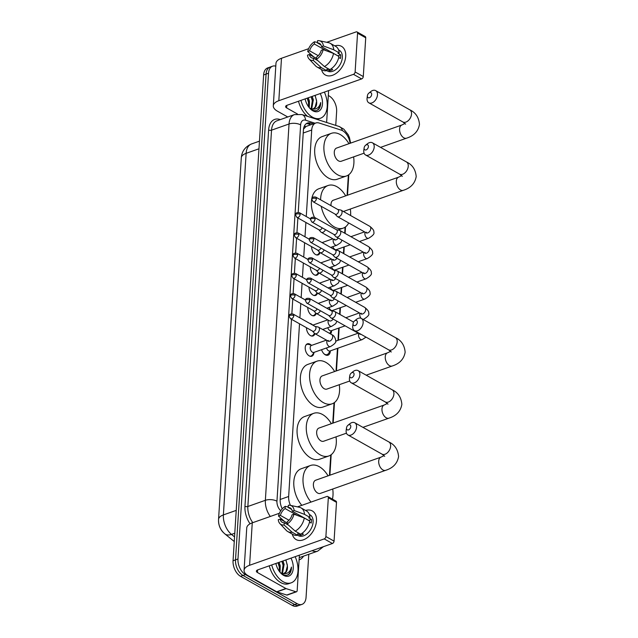 <?xml version="1.0" encoding="UTF-8"?>
<svg xmlns="http://www.w3.org/2000/svg" width="638" height="638" viewBox="0 0 638 638"><rect width="100%" height="100%" fill="white"/><g stroke="black" fill="none" stroke-linecap="round" stroke-linejoin="round"><path stroke-width="0.96" d="M320.053 252.592A6.579 4.011 -109.5 0 1 318.139 254.897A6.579 4.011 -109.5 0 1 315.579 254.546A6.579 4.011 -109.5 0 1 311.575 246.643M318.785 272.865A6.579 4.011 -109.5 0 1 316.863 275.161A6.579 4.011 -109.5 0 1 314.303 274.811A6.579 4.011 -109.5 0 1 310.299 266.907M317.509 293.129A6.579 4.011 -109.5 0 1 315.587 295.426A6.579 4.011 -109.5 0 1 313.027 295.075A6.579 4.011 -109.5 0 1 309.023 287.172M316.233 313.394A6.579 4.011 -109.5 0 1 314.311 315.69A6.579 4.011 -109.5 0 1 311.751 315.339A6.579 4.011 -109.5 0 1 307.747 307.436M314.957 333.658A6.579 4.011 -109.5 0 1 313.043 335.955A6.579 4.011 -109.5 0 1 310.483 335.604A6.579 4.011 -109.5 0 1 306.471 327.709M309.757 323.418A6.579 4.011 -109.5 0 1 311.216 323.897A6.579 4.011 -109.5 0 1 312.453 324.854M313.904 352.822A6.579 4.011 -109.5 0 1 311.767 356.219A6.579 4.011 -109.5 0 1 309.207 355.868A6.579 4.011 -109.5 0 1 305.307 349.433A6.579 4.011 -109.5 0 1 307.38 343.818A6.579 4.011 -109.5 0 1 309.94 344.169A6.579 4.011 -109.5 0 1 311.177 345.118M330.332 350.964A7.002 4.267 -109.5 0 1 328.012 355.191A7.002 4.267 -109.5 0 1 325.292 354.816A7.002 4.267 -109.5 0 1 321.552 349.712M218.523 520.847A11.101 6.771 70.5 0 0 223.316 532.475M350.063 143.303A12.337 7.528 70.5 0 0 341.258 130.128L319.144 123.03A12.337 7.528 70.5 0 0 315.77 123.006L306.112 126.412L303.497 129.163M299.517 323.793L288.655 496.484A12.337 7.528 70.5 0 0 290.457 505.384M315.77 123.006A12.337 7.528 70.5 0 0 311.711 130.032L306.264 216.537M305.897 222.463L304.988 236.802M304.621 242.727L303.72 257.066M303.345 262.992L302.444 277.339M302.069 283.256L301.168 297.603M300.793 303.529L299.892 317.868M329.471 475.35L330.747 455.006M332.749 423.185L334.033 402.841M336.035 371.021L337.454 348.356M337.965 340.333L338.73 328.091M339.599 314.247L340.006 307.827M340.875 293.982L341.282 287.563M342.151 273.718L342.558 267.298M343.427 253.453L343.834 247.034M344.703 233.189L345.078 227.184M347.08 195.364L348.364 175.019M331.608 330.691A7.002 4.267 -109.5 0 1 330.588 333.961M332.876 310.427A7.002 4.267 -109.5 0 1 332.837 311.065M334.152 290.162A7.002 4.267 -109.5 0 1 334.105 290.8M335.428 269.898A7.002 4.267 -109.5 0 1 335.381 270.536M336.704 249.633A7.002 4.267 -109.5 0 1 336.657 250.271M308.776 554.278L306.065 597.327A12.337 7.528 -109.5 0 1 302.005 604.361A12.337 7.528 -109.5 0 1 297.204 603.707L245.455 574.583A12.337 7.528 -109.5 0 1 237.974 559.008L268.534 73.218L266.078 74.088A12.337 7.528 -109.5 0 1 270.137 67.054A12.337 7.528 -109.5 0 0 266.078 74.088L235.51 559.877L266.078 74.088L263.622 74.957A12.337 7.528 -109.5 0 1 267.681 67.923L272.593 66.185A12.337 7.528 -109.5 0 1 275.791 66.161M245.455 574.583L242.998 575.452A12.337 7.528 -109.5 0 1 235.51 559.877A12.337 7.528 -109.5 0 0 242.998 575.452L294.748 604.577L242.998 575.452L240.534 576.313A12.337 7.528 -109.5 0 1 233.053 560.746L263.622 74.957M302.005 604.361L299.549 605.231A12.337 7.528 -109.5 0 1 294.748 604.577A12.337 7.528 -109.5 0 0 299.549 605.231L297.093 606.1A12.337 7.528 -109.5 0 1 292.292 605.446L240.534 576.313M328.315 95.501L329.152 95.971A12.337 7.528 -109.5 0 1 336.633 111.538L335.755 125.407M268.534 73.218A12.337 7.528 -109.5 0 1 272.593 66.185M291.502 319.279L280.17 499.379A12.337 7.528 70.5 0 0 282.243 508.821M313.322 123.868L310.842 123.07A12.337 7.528 70.5 0 0 307.468 123.046A12.337 7.528 70.5 0 0 303.409 130.08L298.225 212.374M297.874 217.949L296.949 232.639M296.606 238.213L295.681 252.911M295.33 258.486L294.405 273.176M294.054 278.75L293.129 293.44M292.778 299.015L291.853 313.705M306.304 123.652A12.337 7.528 -109.5 0 1 308.377 123.939L310.865 124.737M295.147 556.663A20.56 12.545 -109.5 0 1 291.207 582.821A20.56 12.545 -109.5 0 1 283.208 581.728A20.56 12.545 -109.5 0 1 271.708 564.949M291.207 582.821L288.751 583.69A20.56 12.545 -109.5 0 1 280.752 582.598A20.56 12.545 -109.5 0 1 269.252 565.818M290.976 558.138A13.406 8.182 -109.5 0 1 292.34 572.461A13.406 8.182 -109.5 0 1 283.607 575.364A13.406 8.182 -109.5 0 1 281.27 573.602A13.406 8.182 -109.5 0 1 275.887 563.474M280.768 573.099L282.395 574.264C284.987 575.683 287.26 575.62 289.213 574.072C290.729 572.493 291.478 570.173 291.454 567.094C290.067 572.366 287.036 574.471 282.347 573.395A9.291 5.67 -109.5 0 0 284.381 573.283A9.291 5.67 -109.5 0 0 287.395 565.938L285.92 559.925M280.473 572.772L282.347 573.395M281.9 573.307L283.152 564.71L281.964 561.32M282.482 573.426L284.125 564.359L282.945 560.977M279.38 571.425L279.245 566.081L278.064 562.7M280.042 572.278L280.226 565.739L279.037 562.357M284.022 573.387L285.88 571.823L287.395 565.938M279.516 567.692L278.001 562.724M283.416 566.313L281.9 561.344M287.347 565.093L285.8 559.973M287.913 574.878L289.62 573.219L291.454 567.094M316.48 520.903A16.444 10.687 119.4 0 1 305.307 538.958A16.444 10.687 119.4 0 1 292.276 534.102A16.444 10.687 119.4 0 0 296.128 539.573A16.444 10.687 119.4 0 0 308.888 536.367A16.444 10.687 119.4 0 0 316.48 520.903A16.444 10.687 119.4 0 0 305.586 510.456A16.444 10.687 119.4 0 1 312.261 510.91A16.444 10.687 119.4 0 1 316.48 520.903M299.158 555.251A2.058 1.252 70.5 0 1 299.318 556.4L297.172 590.605A2.058 1.252 70.5 0 1 296.495 591.777L287.275 595.031A2.058 1.252 -109.5 0 1 286.717 595.031L276.916 591.881A2.058 1.252 -109.5 0 1 276.677 591.777L248.198 575.747A16.444 7.457 3.6 0 1 244.067 570.372A16.444 7.457 3.6 0 1 249.594 565.276L324.24 538.903A2.058 1.34 -60.6 0 0 325.89 536.534L334.057 541.136A2.058 1.34 119.4 0 1 332.406 543.504L257.76 569.878A4.115 1.866 -176.4 0 0 256.38 571.146A4.115 1.866 -176.4 0 0 257.417 572.493L285.896 588.523A2.058 1.252 70.5 0 0 286.135 588.627L295.928 591.769A2.058 1.252 70.5 0 0 296.495 591.777M244.067 570.372L246.739 527.937A16.444 7.457 3.6 0 1 252.257 522.841L279.396 513.255M328.331 497.76A2.058 1.34 -60.6 0 0 327.796 496.508L335.971 501.109A2.058 1.34 119.4 0 1 336.497 502.353L328.331 497.76L325.89 536.534M327.796 496.508A2.058 1.34 -60.6 0 0 326.903 496.476L297.475 506.867M336.497 502.353L334.057 541.136M293.935 514.188L292.044 514.85A8.222 5.343 119.4 0 1 287.307 521.669L287.164 523.918A10.694 6.946 119.4 0 0 293.935 514.188L304.294 518.016L309.741 521.079A13.573 8.82 119.4 0 1 300.618 534.181L295.171 531.111L287.164 523.918M288.599 525.21L284.229 522.753A8.222 5.343 119.4 0 1 282.179 522.291A8.222 5.343 119.4 0 1 280.154 519.053L287.22 523.032M291.702 509.475L288.193 507.497L288.336 505.248A10.694 6.946 119.4 0 1 290.146 505.312L299.374 507.274A13.573 8.82 119.4 0 1 301.04 507.896L306.487 510.966A13.573 8.82 119.4 0 1 309.972 517.418L308.72 517.857L311.448 519.396A11.923 7.752 119.4 0 1 311.464 521.174A11.923 7.752 119.4 0 1 311.216 523.048L309.518 522.099M309.35 514.459L310.044 514.85A11.923 7.752 119.4 0 1 313.099 522.091A11.923 7.752 119.4 0 1 307.596 533.304A11.923 7.752 119.4 0 1 298.345 535.633L297.555 535.186M284.229 522.753L284.093 525.002L292.1 532.196L297.547 535.266L297.643 533.783L300.362 535.314A11.923 7.752 119.4 0 0 303.433 534.229L301.934 533.384M297.547 535.266A13.573 8.82 119.4 0 1 293.177 534.612L287.73 531.55A13.573 8.82 119.4 0 1 286.334 530.449L279.867 523.575A10.694 6.946 119.4 0 1 278.264 519.723L280.154 519.053M292.1 532.196A13.573 8.82 119.4 0 1 287.73 531.55M289.006 520.249L280.377 515.4L278.495 516.062L284.484 521.437L287.22 522.977M301.04 507.896A13.573 8.82 119.4 0 1 304.517 514.356L294.166 510.528L292.276 511.197L308.625 520.393A8.222 5.343 -60.6 0 1 308.632 520.456M309.972 517.418L304.517 514.356M284.093 525.002A10.694 6.946 119.4 0 1 279.867 523.575M278.495 516.062A10.694 6.946 119.4 0 1 285.266 506.333L285.122 508.582L297.252 515.408M288.224 507.043L285.266 506.333M290.146 505.312A10.694 6.946 119.4 0 1 294.166 510.528M280.377 515.4A8.222 5.343 119.4 0 1 285.122 508.582M288.193 507.497A8.222 5.343 119.4 0 1 290.25 507.96A8.222 5.343 119.4 0 1 292.276 511.197M304.294 518.016A13.573 8.82 119.4 0 1 295.171 531.111M302.771 517.099A8.222 5.343 -60.6 0 0 302.34 517.29M311.448 519.396L308.625 520.393M300.442 534.078L300.362 535.314M301.551 516.413L301.519 516.987M324.375 92.095A20.56 12.545 -109.5 0 1 320.435 118.253A20.56 12.545 -109.5 0 1 312.437 117.153A20.56 12.545 -109.5 0 1 300.937 100.373M320.435 118.253L317.979 119.123A20.56 12.545 -109.5 0 1 317.022 119.386M320.204 93.571A13.406 8.182 -109.5 0 1 321.576 107.894A13.406 8.182 -109.5 0 1 312.835 110.789A13.406 8.182 -109.5 0 1 310.499 109.026A13.406 8.182 -109.5 0 1 305.116 98.898M309.996 108.524L311.623 109.688C314.215 111.116 316.488 111.052 318.442 109.497C319.957 107.926 320.707 105.597 320.683 102.527C319.295 107.798 316.265 109.896 311.575 108.827A9.291 5.67 -109.5 0 0 313.609 108.715A9.291 5.67 -109.5 0 0 316.623 101.362L315.148 95.357M309.701 108.197L311.575 108.827M311.129 108.739L312.381 100.134L311.192 96.753M311.711 108.851L313.354 99.791L312.173 96.41M308.609 106.849L308.473 101.514L307.293 98.132M309.271 107.702L309.454 101.171L308.266 97.781M313.25 108.819L315.108 107.256L316.623 101.362M307.548 116.347A20.56 12.545 -109.5 0 1 298.48 101.243M308.744 103.117L307.229 98.156M312.644 101.745L311.129 96.777M316.576 100.517L315.028 95.397M317.142 110.31L318.848 108.651L320.683 102.527M350.788 426.575A2.879 1.874 -60.6 0 0 347.981 425.251A2.879 1.874 -60.6 0 0 346.514 427.851A2.879 1.874 -60.6 0 0 346.49 428.098A2.879 1.874 -60.6 0 0 348.476 429.892A2.879 1.874 -60.6 0 0 350.788 426.575M347.981 425.251L349.76 423.799A6.994 4.546 119.4 0 1 354.792 422.779A6.994 4.546 119.4 0 1 356.586 427.021A6.994 4.546 119.4 0 1 353.356 433.593A6.994 4.546 119.4 0 1 347.933 434.956A6.994 4.546 119.4 0 1 346.139 430.714A6.994 4.546 119.4 0 1 346.203 430.124L346.514 427.851M385.655 470.326A6.994 4.267 70.5 0 1 382.936 469.959A6.994 4.267 70.5 0 1 378.693 461.13A6.994 4.267 70.5 0 1 380.998 457.143L315.69 480.215A6.994 4.267 70.5 0 0 313.481 486.188A6.994 4.267 70.5 0 0 317.62 493.03A6.994 4.267 70.5 0 0 320.34 493.397L385.655 470.326C393.104 467.965 397.418 463.371 398.583 456.529C397.96 449.511 394.707 444.646 388.837 441.935L354.792 422.779M311.033 502.082A22.617 13.797 -109.5 0 1 302.986 480.542A22.617 13.797 -109.5 0 1 310.483 465.485A22.617 13.797 -109.5 0 1 319.279 466.689A22.617 13.797 -109.5 0 1 328.06 475.844M332.717 489.027A22.617 13.797 -109.5 0 1 332.438 499.115M301.822 505.336A22.617 13.797 -109.5 0 1 293.767 483.795A22.617 13.797 -109.5 0 1 301.264 468.739L310.483 465.485M354.074 374.41A2.879 1.874 -60.6 0 0 351.259 373.086A2.879 1.874 -60.6 0 0 349.791 375.686A2.879 1.874 -60.6 0 0 349.768 375.934A2.879 1.874 -60.6 0 0 351.761 377.728A2.879 1.874 -60.6 0 0 354.074 374.41M351.259 373.086L353.037 371.635A6.994 4.546 119.4 0 1 358.07 370.614A6.994 4.546 119.4 0 1 359.864 374.857A6.994 4.546 119.4 0 1 356.642 381.428A6.994 4.546 119.4 0 1 351.219 382.792A6.994 4.546 119.4 0 1 349.425 378.549A6.994 4.546 119.4 0 1 349.48 377.959L349.791 375.686M362.926 427.356L388.933 418.161A6.994 4.267 70.5 0 1 386.213 417.794A6.994 4.267 70.5 0 1 381.971 408.966A6.994 4.267 70.5 0 1 384.275 404.986L318.968 428.05A6.994 4.267 70.5 0 0 316.759 434.023A6.994 4.267 70.5 0 0 320.906 440.866A6.994 4.267 70.5 0 0 323.625 441.233L346.466 433.17M336.003 436.863A22.617 13.797 -109.5 0 1 328.833 455.971A22.617 13.797 -109.5 0 1 320.029 454.766A22.617 13.797 -109.5 0 1 306.623 432.636A22.617 13.797 -109.5 0 1 313.76 413.32A22.617 13.797 -109.5 0 1 322.565 414.525A22.617 13.797 -109.5 0 1 331.345 423.68M328.833 455.971L319.614 459.224A22.617 13.797 -109.5 0 1 310.818 458.02A22.617 13.797 -109.5 0 1 297.412 435.89A22.617 13.797 -109.5 0 1 304.549 416.574L313.76 413.32M357.352 322.246A2.879 1.874 -60.6 0 0 354.545 320.922A2.879 1.874 -60.6 0 0 353.077 323.522A2.879 1.874 -60.6 0 0 353.053 323.769A2.879 1.874 -60.6 0 0 355.039 325.571A2.879 1.874 -60.6 0 0 357.352 322.246M354.545 320.922L356.323 319.478A6.994 4.546 119.4 0 1 361.355 318.45A6.994 4.546 119.4 0 1 363.15 322.692A6.994 4.546 119.4 0 1 359.92 329.264A6.994 4.546 119.4 0 1 354.497 330.636A6.994 4.546 119.4 0 1 352.702 326.385A6.994 4.546 119.4 0 1 352.766 325.795L353.077 323.522M366.204 375.192L392.218 366.005A6.994 4.267 70.5 0 1 389.499 365.63A6.994 4.267 70.5 0 1 385.256 356.801A6.994 4.267 70.5 0 1 387.561 352.822L322.254 375.894A6.994 4.267 70.5 0 0 320.045 381.859A6.994 4.267 70.5 0 0 324.184 388.701A6.994 4.267 70.5 0 0 326.911 389.076L349.744 381.006M339.28 384.698A22.617 13.797 -109.5 0 1 332.111 403.806A22.617 13.797 -109.5 0 1 323.314 402.602A22.617 13.797 -109.5 0 1 309.909 380.471A22.617 13.797 -109.5 0 1 317.046 361.156A22.617 13.797 -109.5 0 1 325.843 362.36A22.617 13.797 -109.5 0 1 334.623 371.515M332.111 403.806L322.9 407.06A22.617 13.797 -109.5 0 1 314.095 405.856A22.617 13.797 -109.5 0 1 300.689 383.725A22.617 13.797 -109.5 0 1 307.827 364.41L317.046 361.156M368.405 146.588A2.879 1.874 -60.6 0 0 365.59 145.265A2.879 1.874 -60.6 0 0 364.131 147.864A2.879 1.874 -60.6 0 0 364.107 148.104A2.879 1.874 -60.6 0 0 366.092 149.906A2.879 1.874 -60.6 0 0 368.405 146.588M365.59 145.265L367.376 143.813A6.994 4.546 119.4 0 1 372.409 142.792A6.994 4.546 119.4 0 1 374.203 147.035A6.994 4.546 119.4 0 1 370.973 153.606A6.994 4.546 119.4 0 1 365.55 154.97A6.994 4.546 119.4 0 1 363.756 150.727A6.994 4.546 119.4 0 1 363.812 150.137L364.131 147.864M320.595 199.814A22.617 13.797 -109.5 0 1 328.099 185.498A22.617 13.797 -109.5 0 1 336.896 186.703A22.617 13.797 -109.5 0 1 345.676 195.858M350.334 209.041A22.617 13.797 -109.5 0 1 350.597 215.516M348.691 222.941A22.617 13.797 -109.5 0 1 343.164 228.149A22.617 13.797 -109.5 0 1 334.368 226.945A22.617 13.797 -109.5 0 1 321.217 206.297M343.419 211.481L403.264 190.339A6.994 4.267 70.5 0 1 400.544 189.972A6.994 4.267 70.5 0 1 396.31 181.144A6.994 4.267 70.5 0 1 398.606 177.157L333.299 200.228A6.994 4.267 70.5 0 0 331.034 205.691M315.132 218.962A2.672 1.212 3.6 0 0 311.368 218.674A2.672 1.212 -176.4 0 0 310.467 219.504L311.822 222A2.672 1.739 -60.6 0 0 313.904 221.474A2.672 1.739 -60.6 0 0 315.132 218.962A2.672 1.739 -60.6 0 0 314.446 217.343A22.617 13.797 -109.5 0 1 318.88 188.752L328.099 185.498M371.683 94.424A2.879 1.874 -60.6 0 0 368.876 93.1A2.879 1.874 -60.6 0 0 367.408 95.7A2.879 1.874 -60.6 0 0 367.384 95.947A2.879 1.874 -60.6 0 0 369.378 97.742A2.879 1.874 -60.6 0 0 371.683 94.424M368.876 93.1L370.654 91.649A6.994 4.546 119.4 0 1 375.686 90.628A6.994 4.546 119.4 0 1 377.481 94.871A6.994 4.546 119.4 0 1 374.259 101.442A6.994 4.546 119.4 0 1 368.828 102.806A6.994 4.546 119.4 0 1 367.041 98.563A6.994 4.546 119.4 0 1 367.097 97.973L367.408 95.7M380.543 147.37L406.55 138.175A6.994 4.267 70.5 0 1 403.83 137.808A6.994 4.267 70.5 0 1 399.587 128.98A6.994 4.267 70.5 0 1 401.892 124.992L336.585 148.064A6.994 4.267 70.5 0 0 334.376 154.037A6.994 4.267 70.5 0 0 338.523 160.88A6.994 4.267 70.5 0 0 341.242 161.247L364.083 153.184M353.611 156.876A22.617 13.797 -109.5 0 1 346.442 175.984A22.617 13.797 -109.5 0 1 337.646 174.78A22.617 13.797 -109.5 0 1 324.24 152.649A22.617 13.797 -109.5 0 1 331.377 133.334A22.617 13.797 -109.5 0 1 340.182 134.538A22.617 13.797 -109.5 0 1 348.954 143.694M346.442 175.984L337.231 179.238A22.617 13.797 -109.5 0 1 328.434 178.034A22.617 13.797 -109.5 0 1 315.028 155.903A22.617 13.797 -109.5 0 1 322.166 136.588L331.377 133.334M323.801 353.627A6.165 3.764 70.5 0 0 324.726 354.297A6.165 3.764 70.5 0 0 327.119 354.624A6.165 3.764 70.5 0 0 328.331 353.691L330.412 350.844M326.528 347.957A3.7 2.257 70.5 0 0 328.546 350.796A3.7 2.257 70.5 0 0 329.99 350.996L362.177 339.623A3.7 2.257 70.5 0 1 360.741 339.424A3.7 2.257 70.5 0 1 358.484 334.966A3.7 2.257 70.5 0 1 358.787 333.538M328.737 315.443L330.715 317.636A3.7 2.408 -60.6 0 0 331.122 317.963A3.7 2.408 -60.6 0 0 332.725 318.035A3.7 2.408 -60.6 0 0 335.7 313.768A3.7 2.408 -60.6 0 0 334.751 311.519A3.7 2.408 -60.6 0 0 334.256 311.336L331.353 310.786M310.036 300.027A2.672 1.739 -60.6 0 1 308.8 302.54A2.672 1.739 -60.6 0 1 306.726 303.058L328.897 315.539A2.672 1.739 -60.6 0 0 330.061 315.587A2.672 1.739 -60.6 0 0 332.207 312.5A2.672 1.739 -60.6 0 0 331.521 310.881L309.35 298.401C304.677 297.842 305.801 300.139 305.371 300.562A2.672 1.212 -176.4 0 1 306.264 299.732A2.672 1.212 3.6 0 1 310.036 300.027A2.672 1.739 -60.6 0 0 309.35 298.401M327.804 327.693A3.7 2.257 70.5 0 0 329.822 330.532A3.7 2.257 70.5 0 0 331.258 330.731L345.11 325.843M330.013 295.179L331.983 297.372A3.7 2.408 -60.6 0 0 332.39 297.699A3.7 2.408 -60.6 0 0 334.001 297.771A3.7 2.408 -60.6 0 0 336.976 293.496A3.7 2.408 -60.6 0 0 336.027 291.247A3.7 2.408 -60.6 0 0 335.532 291.072L332.629 290.521M311.312 279.763A2.672 1.739 -60.6 0 1 310.076 282.275A2.672 1.739 -60.6 0 1 308.002 282.793L330.173 295.274A2.672 1.739 -60.6 0 0 331.337 295.322A2.672 1.739 -60.6 0 0 333.483 292.236A2.672 1.739 -60.6 0 0 332.797 290.617L310.626 278.136C305.953 277.578 307.077 279.875 306.647 280.297A2.672 1.212 -176.4 0 1 307.54 279.468A2.672 1.212 3.6 0 1 311.312 279.763A2.672 1.739 -60.6 0 0 310.626 278.136M329.072 307.42A3.7 2.257 70.5 0 0 331.098 310.267A3.7 2.257 70.5 0 0 332.534 310.467L346.386 305.578M331.281 274.914L333.259 277.107A3.7 2.408 -60.6 0 0 333.666 277.434A3.7 2.408 -60.6 0 0 335.277 277.506A3.7 2.408 -60.6 0 0 338.252 273.231A3.7 2.408 -60.6 0 0 337.295 270.983A3.7 2.408 -60.6 0 0 336.808 270.807L333.905 270.257M312.58 259.491A2.672 1.739 -60.6 0 1 311.352 262.011A2.672 1.739 -60.6 0 1 309.278 262.529L331.449 275.01A2.672 1.739 -60.6 0 0 332.613 275.058A2.672 1.739 -60.6 0 0 334.759 271.971A2.672 1.739 -60.6 0 0 334.073 270.345L311.894 257.872C307.229 257.313 308.353 259.61 307.923 260.033A2.672 1.212 -176.4 0 1 308.816 259.203A2.672 1.212 3.6 0 1 312.58 259.491A2.672 1.739 -60.6 0 0 311.894 257.872M330.348 287.156A3.7 2.257 70.5 0 0 332.374 290.003A3.7 2.257 70.5 0 0 333.81 290.202L347.654 285.306M332.558 254.65L334.535 256.843A3.7 2.408 -60.6 0 0 334.942 257.17A3.7 2.408 -60.6 0 0 336.553 257.234A3.7 2.408 -60.6 0 0 339.52 252.967A3.7 2.408 -60.6 0 0 338.571 250.718A3.7 2.408 -60.6 0 0 338.084 250.543L335.181 249.992M313.856 239.226A2.672 1.739 -60.6 0 1 312.628 241.738A2.672 1.739 -60.6 0 1 310.554 242.265L332.725 254.737A2.672 1.739 -60.6 0 0 333.881 254.793A2.672 1.739 -60.6 0 0 336.035 251.707A2.672 1.739 -60.6 0 0 335.349 250.08L313.17 237.607C308.505 237.049 309.629 239.346 309.191 239.768A2.672 1.212 -176.4 0 1 310.092 238.939A2.672 1.212 3.6 0 1 313.856 239.226A2.672 1.739 -60.6 0 0 313.17 237.607M331.624 266.891A3.7 2.257 70.5 0 0 333.65 269.738A3.7 2.257 70.5 0 0 335.086 269.938L348.93 265.041M333.834 234.385L335.811 236.578A3.7 2.408 -60.6 0 0 336.218 236.905A3.7 2.408 -60.6 0 0 337.829 236.969A3.7 2.408 -60.6 0 0 340.796 232.703A3.7 2.408 -60.6 0 0 339.847 230.454A3.7 2.408 -60.6 0 0 339.36 230.278L336.457 229.728M311.822 222L334.001 234.473A2.672 1.739 -60.6 0 0 335.157 234.521A2.672 1.739 -60.6 0 0 337.303 231.442A2.672 1.739 -60.6 0 0 336.617 229.816L314.446 217.343C309.781 216.784 310.905 219.081 310.467 219.504M332.9 246.627A3.7 2.257 70.5 0 0 334.918 249.474A3.7 2.257 70.5 0 0 336.362 249.665L350.206 244.777M335.109 214.121L337.087 216.314A3.7 2.408 -60.6 0 0 337.494 216.641A3.7 2.408 -60.6 0 0 339.105 216.705A3.7 2.408 -60.6 0 0 342.072 212.438A3.7 2.408 -60.6 0 0 341.123 210.189A3.7 2.408 -60.6 0 0 340.636 210.014L337.733 209.463M316.408 198.697A2.672 1.739 -60.6 0 1 315.172 201.209A2.672 1.739 -60.6 0 1 313.099 201.736L335.277 214.209A2.672 1.739 -60.6 0 0 336.433 214.256A2.672 1.739 -60.6 0 0 338.579 211.178A2.672 1.739 -60.6 0 0 337.893 209.551L315.722 197.07C311.057 196.52 312.181 198.817 311.743 199.231A2.672 1.212 -176.4 0 1 312.644 198.41A2.672 1.212 3.6 0 1 316.408 198.697A2.672 1.739 -60.6 0 0 315.722 197.07M309.805 356.156A6.165 3.764 70.5 0 0 311.009 356.052A6.165 3.764 70.5 0 0 312.221 355.119L314.303 352.272M326.457 340.126L311.416 345.445A3.7 2.257 70.5 0 0 310.243 348.603A3.7 2.257 70.5 0 0 312.437 352.224A3.7 2.257 70.5 0 0 313.88 352.423L330.468 346.562A3.7 2.257 70.5 0 1 329.025 346.362A3.7 2.257 70.5 0 1 326.776 341.904A3.7 2.257 70.5 0 1 327.079 340.477M312.492 331.09L314.47 333.283A3.7 2.408 -60.6 0 0 314.877 333.61A3.7 2.408 -60.6 0 0 316.48 333.682A3.7 2.408 -60.6 0 0 319.455 329.407A3.7 2.408 -60.6 0 0 318.506 327.158A3.7 2.408 -60.6 0 0 318.019 326.983L315.116 326.433M293.791 315.674A2.672 1.739 -60.6 0 1 292.555 318.187A2.672 1.739 -60.6 0 1 290.481 318.705L312.66 331.186A2.672 1.739 -60.6 0 0 313.816 331.234A2.672 1.739 -60.6 0 0 315.962 328.147A2.672 1.739 -60.6 0 0 315.276 326.528L293.105 314.048C288.44 313.489 289.564 315.786 289.126 316.209A2.672 1.212 -176.4 0 1 290.027 315.379A2.672 1.212 3.6 0 1 293.791 315.674A2.672 1.739 -60.6 0 0 293.105 314.048M311.838 345.294L308.425 344.384A6.165 3.764 70.5 0 0 306.902 344.416A6.165 3.764 70.5 0 0 305.905 345.102M311.081 335.891A6.165 3.764 70.5 0 0 312.285 335.787A6.165 3.764 70.5 0 0 313.497 334.854L314.566 333.387M313.768 310.826L315.746 313.019A3.7 2.408 -60.6 0 0 316.153 313.346A3.7 2.408 -60.6 0 0 317.756 313.418A3.7 2.408 -60.6 0 0 320.348 310.722M291.757 298.44L290.402 295.944A2.672 1.212 -176.4 0 1 291.303 295.115A2.672 1.212 3.6 0 1 295.067 295.402A2.672 1.739 -60.6 0 1 293.831 297.922A2.672 1.739 -60.6 0 1 291.757 298.44L313.928 310.921A2.672 1.739 -60.6 0 0 315.092 310.969A2.672 1.739 -60.6 0 0 317.022 308.856M312.357 315.619A6.165 3.764 70.5 0 0 313.561 315.523A6.165 3.764 70.5 0 0 314.773 314.59L315.842 313.122M315.044 290.561L317.022 292.754A3.7 2.408 -60.6 0 0 317.429 293.081A3.7 2.408 -60.6 0 0 319.032 293.145A3.7 2.408 -60.6 0 0 321.616 290.457M293.033 278.176L291.678 275.68A2.672 1.212 -176.4 0 1 292.571 274.85A2.672 1.212 3.6 0 1 296.343 275.137A2.672 1.739 -60.6 0 1 295.107 277.65A2.672 1.739 -60.6 0 1 293.033 278.176L315.204 290.649A2.672 1.739 -60.6 0 0 316.368 290.705A2.672 1.739 -60.6 0 0 318.298 288.591M313.633 295.354A6.165 3.764 70.5 0 0 314.837 295.258A6.165 3.764 70.5 0 0 316.049 294.325L317.118 292.858M316.32 270.297L318.298 272.49A3.7 2.408 -60.6 0 0 318.697 272.817A3.7 2.408 -60.6 0 0 320.308 272.881A3.7 2.408 -60.6 0 0 322.892 270.193M294.309 257.911L292.954 255.415A2.672 1.212 -176.4 0 1 293.847 254.586A2.672 1.212 3.6 0 1 297.619 254.873A2.672 1.739 -60.6 0 1 296.383 257.385A2.672 1.739 -60.6 0 1 294.309 257.911L316.48 270.384A2.672 1.739 -60.6 0 0 317.644 270.432A2.672 1.739 -60.6 0 0 319.574 268.327M314.909 275.09A6.165 3.764 70.5 0 0 316.113 274.986A6.165 3.764 70.5 0 0 317.317 274.061L318.394 272.593M317.588 250.032L319.566 252.225A3.7 2.408 -60.6 0 0 319.973 252.552A3.7 2.408 -60.6 0 0 321.584 252.616A3.7 2.408 -60.6 0 0 324.168 249.929M295.585 237.647L294.23 235.143A2.672 1.212 -176.4 0 1 295.123 234.321A2.672 1.212 3.6 0 1 298.895 234.609A2.672 1.739 -60.6 0 1 297.659 237.121A2.672 1.739 -60.6 0 1 295.585 237.647L317.756 250.12A2.672 1.739 -60.6 0 0 318.92 250.168A2.672 1.739 -60.6 0 0 320.85 248.062M316.185 254.825A6.165 3.764 70.5 0 0 317.389 254.721A6.165 3.764 70.5 0 0 318.593 253.796L319.67 252.321M318.864 229.76L320.842 231.961A3.7 2.408 -60.6 0 0 321.249 232.288A3.7 2.408 -60.6 0 0 322.86 232.352A3.7 2.408 -60.6 0 0 325.444 229.664M296.861 217.375L295.506 214.878A2.672 1.212 -176.4 0 1 296.399 214.049A2.672 1.212 3.6 0 1 300.163 214.344A2.672 1.739 -60.6 0 1 298.935 216.856A2.672 1.739 -60.6 0 1 296.861 217.375L319.032 229.855A2.672 1.739 -60.6 0 0 320.188 229.903A2.672 1.739 -60.6 0 0 322.126 227.798M345.708 56.327A16.444 10.687 119.4 0 1 334.535 74.383A16.444 10.687 119.4 0 1 321.504 69.534A16.444 10.687 119.4 0 0 325.356 75.005A16.444 10.687 119.4 0 0 338.116 71.791A16.444 10.687 119.4 0 0 345.708 56.327A16.444 10.687 119.4 0 0 334.814 45.88A16.444 10.687 119.4 0 1 341.489 46.335A16.444 10.687 119.4 0 1 345.708 56.327M328.387 90.684A2.058 1.252 70.5 0 1 328.546 91.832L326.624 122.472M287.738 116.977L277.426 111.179A16.444 7.457 3.6 0 1 273.295 105.804A16.444 7.457 3.6 0 1 278.822 100.7L353.468 74.335A2.058 1.34 -60.6 0 0 355.119 71.958L363.285 76.56A2.058 1.34 119.4 0 1 361.634 78.929L286.988 105.302A4.115 1.866 -176.4 0 0 285.609 106.578A4.115 1.866 -176.4 0 0 286.645 107.918L297.428 113.987M273.295 105.804L275.967 63.369A16.444 7.457 3.6 0 1 281.486 58.273L308.625 48.687M357.559 33.184A2.058 1.34 -60.6 0 0 357.025 31.94L365.199 36.533A2.058 1.34 119.4 0 1 365.726 37.786L357.559 33.184L355.119 71.958M357.025 31.94A2.058 1.34 -60.6 0 0 356.132 31.9L326.704 42.299M365.726 37.786L363.285 76.56M323.163 49.612L321.273 50.282A8.222 5.343 119.4 0 1 316.536 57.093L316.392 59.342A10.694 6.946 119.4 0 0 323.163 49.612L333.522 53.44L338.969 56.503A13.573 8.82 119.4 0 1 329.846 69.606L324.399 66.543L316.392 59.342M317.828 60.634L313.457 58.178A8.222 5.343 119.4 0 1 311.408 57.723A8.222 5.343 119.4 0 1 309.382 54.485L316.448 58.457M320.93 44.899L317.421 42.929L317.565 40.672A10.694 6.946 119.4 0 1 319.375 40.744L328.602 42.698A13.573 8.82 119.4 0 1 330.269 43.328L335.716 46.391A13.573 8.82 119.4 0 1 339.201 52.85L337.949 53.289L340.676 54.82A11.923 7.752 119.4 0 1 340.692 56.607A11.923 7.752 119.4 0 1 340.445 58.481L338.746 57.524M338.579 49.892L339.272 50.274A11.923 7.752 119.4 0 1 342.327 57.524A11.923 7.752 119.4 0 1 336.824 68.737A11.923 7.752 119.4 0 1 327.573 71.065L326.784 70.619M313.457 58.178L313.322 60.427L321.329 67.628L326.776 70.69L326.871 69.207L329.591 70.738A11.923 7.752 119.4 0 0 332.661 69.654L331.162 68.808M326.776 70.69A13.573 8.82 119.4 0 1 322.405 70.044L316.958 66.974A13.573 8.82 119.4 0 1 315.563 65.873L309.095 58.999A10.694 6.946 119.4 0 1 307.492 55.147L309.382 54.485M321.329 67.628A13.573 8.82 119.4 0 1 316.958 66.974M318.234 55.681L309.605 50.825L307.723 51.495L313.713 56.862L316.448 58.401M330.269 43.328A13.573 8.82 119.4 0 1 333.746 49.78L323.394 45.952L321.504 46.622L337.853 55.817A8.222 5.343 -60.6 0 1 337.861 55.881M339.201 52.85L333.746 49.78M313.322 60.427A10.694 6.946 119.4 0 1 309.095 58.999M307.723 51.495A10.694 6.946 119.4 0 1 314.494 41.765L314.351 44.014L326.481 50.841M317.453 42.467L314.494 41.765M319.375 40.744A10.694 6.946 119.4 0 1 323.394 45.952M309.605 50.825A8.222 5.343 119.4 0 1 314.351 44.014M317.421 42.929A8.222 5.343 119.4 0 1 319.478 43.384A8.222 5.343 119.4 0 1 321.504 46.622M333.522 53.44A13.573 8.82 119.4 0 1 324.399 66.543M331.999 52.523A8.222 5.343 -60.6 0 0 331.569 52.715M340.676 54.82L337.853 55.817M329.671 69.51L329.591 70.738M330.779 51.845L330.747 52.412M304.717 125.415A12.337 8.868 107.8 0 1 305.219 126.898M280.162 499.482L288.655 496.484M303.217 133.031L311.711 130.032M241.3 157.785A14.395 6.524 3.6 0 1 246.132 153.327L223.38 514.922A14.395 6.524 -176.4 0 0 218.555 519.388L241.3 157.785C241.858 151.246 245.271 146.636 251.547 143.949A16.444 10.033 70.5 0 0 246.132 153.327L258.972 148.79M236.227 510.384L223.38 514.922A16.444 10.033 70.5 0 0 231.482 534.397A14.395 8.079 129.1 0 1 224.855 533.894C220.405 530.011 218.3 525.17 218.555 519.388M234.784 533.232L231.482 534.397L234.553 536.901M292.292 605.446L297.204 603.707M233.053 560.746L237.974 559.008M323.418 546.678L317.692 551.128A16.444 10.033 -109.5 0 1 312.118 550.674M350.621 143.111L349.449 137.569L348.196 134.714L343.802 129.155L339.001 126.444A8.222 5.909 107.8 0 1 342.407 130.615M303.529 556.137A18.502 11.293 -109.5 0 1 299.102 559.869M299.246 557.564A16.444 10.033 70.5 0 0 300.187 557.317L317.692 551.128M250.072 523.806A18.502 11.293 -109.5 0 1 244.952 506.269L268.63 129.945A18.502 11.293 -109.5 0 1 279.779 119.434L280.305 119.609M270.321 516.461A16.444 10.033 -109.5 0 1 265.36 500.304L247.855 506.492A16.444 10.033 70.5 0 0 252.808 522.65M315.06 123.254L305.586 120.207A8.222 5.016 70.5 0 0 300.634 124.881L276.956 501.197A8.222 3.724 -176.4 0 0 265.36 500.304L289.038 123.987L271.533 130.168L247.855 506.492A2.058 0.933 3.6 0 1 244.952 506.269M300.634 124.881A8.222 3.724 -176.4 0 0 289.038 123.987A16.444 10.033 -109.5 0 1 294.453 114.609L276.948 120.797A16.444 10.033 70.5 0 0 271.533 130.168A2.058 0.933 3.6 0 1 268.63 129.945M276.956 501.197A8.222 5.016 70.5 0 0 280.76 510.735M339.001 126.444L301.957 114.553A8.222 5.909 107.8 0 1 305.586 120.207M308.377 123.939L310.842 123.07M252.257 522.841L249.594 565.276M257.577 569.949L257.417 572.493M276.677 591.777L285.896 588.523M332.406 543.504L324.24 538.903M286.135 588.627L276.916 591.881M286.717 595.031L295.928 591.769M384.714 456.322L381.987 454.12A6.994 4.546 -60.6 0 0 387.41 452.757A6.994 4.546 -60.6 0 0 390.631 446.185A6.994 4.546 -60.6 0 0 388.837 441.935M388 404.157L385.264 401.956A6.994 4.546 -60.6 0 0 390.687 400.592A6.994 4.546 -60.6 0 0 393.917 394.021A6.994 4.546 -60.6 0 0 392.123 389.77L358.07 370.614M391.277 351.993L388.55 349.791A6.994 4.546 -60.6 0 0 393.973 348.428A6.994 4.546 -60.6 0 0 397.195 341.856A6.994 4.546 -60.6 0 0 395.401 337.606L361.355 318.45M402.331 176.335L399.595 174.134A6.994 4.546 -60.6 0 0 405.026 172.77A6.994 4.546 -60.6 0 0 408.248 166.199A6.994 4.546 -60.6 0 0 406.454 161.948L372.409 142.792M405.616 124.171L402.881 121.97A6.994 4.546 -60.6 0 0 408.304 120.606A6.994 4.546 -60.6 0 0 411.534 114.035A6.994 4.546 -60.6 0 0 409.74 109.784L375.686 90.628M360.183 334.272L359.824 334.121A3.7 2.408 -60.6 0 0 361.02 334.304M361.283 313.226L361.571 314.183L361.1 313.856A3.7 2.408 -60.6 0 0 363.971 313.138A3.7 2.408 -60.6 0 0 365.686 309.653A3.7 2.408 -60.6 0 0 365.694 309.454A3.7 2.408 -60.6 0 0 364.737 307.404L336.027 291.247M360.063 313.274A3.7 2.257 70.5 0 0 359.76 314.701A3.7 2.257 70.5 0 0 361.004 318.282M361.339 293.009A3.7 2.257 70.5 0 0 361.036 294.437A3.7 2.257 70.5 0 0 363.293 298.895A3.7 2.257 70.5 0 0 364.729 299.094L355.653 302.3M362.559 292.962L362.847 293.919L362.376 293.592A3.7 2.408 -60.6 0 0 365.247 292.874A3.7 2.408 -60.6 0 0 366.954 289.389A3.7 2.408 -60.6 0 0 366.962 289.189A3.7 2.408 -60.6 0 0 366.005 287.14L337.295 270.983M362.615 272.745A3.7 2.257 70.5 0 0 362.312 274.165A3.7 2.257 70.5 0 0 364.561 278.631A3.7 2.257 70.5 0 0 366.005 278.83L356.929 282.036M363.835 272.697L364.123 273.654L363.652 273.327A3.7 2.408 -60.6 0 0 366.523 272.601A3.7 2.408 -60.6 0 0 368.23 269.124A3.7 2.408 -60.6 0 0 368.238 268.917A3.7 2.408 -60.6 0 0 367.281 266.875L338.571 250.718M363.891 252.481A3.7 2.257 70.5 0 0 363.588 253.9A3.7 2.257 70.5 0 0 365.837 258.366A3.7 2.257 70.5 0 0 367.281 258.565L358.205 261.771M365.111 252.433L365.399 253.39L364.928 253.063A3.7 2.408 -60.6 0 0 367.799 252.337A3.7 2.408 -60.6 0 0 369.506 248.86A3.7 2.408 -60.6 0 0 369.514 248.653A3.7 2.408 -60.6 0 0 368.557 246.611L339.847 230.454M365.167 232.208A3.7 2.257 70.5 0 0 364.864 233.636A3.7 2.257 70.5 0 0 367.113 238.102A3.7 2.257 70.5 0 0 368.557 238.293L359.481 241.499M366.387 232.168L366.675 233.125L366.204 232.798A3.7 2.408 -60.6 0 0 369.075 232.072A3.7 2.408 -60.6 0 0 370.782 228.595A3.7 2.408 -60.6 0 0 370.79 228.388A3.7 2.408 -60.6 0 0 369.833 226.346L341.123 210.189M328.299 340.437L328.578 341.386L328.115 341.059A3.7 2.408 -60.6 0 0 330.986 340.341A3.7 2.408 -60.6 0 0 332.693 336.864A3.7 2.408 -60.6 0 0 332.701 336.657A3.7 2.408 -60.6 0 0 331.744 334.615L318.506 327.158M328.347 320.212A3.7 2.257 70.5 0 0 328.052 321.64A3.7 2.257 70.5 0 0 330.301 326.098A3.7 2.257 70.5 0 0 331.744 326.297L322.668 329.503M329.742 320.946L329.391 320.794A3.7 2.408 -60.6 0 0 333.1 319.08M295.067 295.402A2.672 1.739 -60.6 0 0 294.381 293.783L305.458 300.019M329.623 299.948A3.7 2.257 70.5 0 0 329.32 301.375A3.7 2.257 70.5 0 0 331.577 305.833A3.7 2.257 70.5 0 0 333.012 306.033L326.808 308.226M330.843 299.9L331.13 300.857L330.667 300.53A3.7 2.408 -60.6 0 0 334.376 298.815M296.343 275.137A2.672 1.739 -60.6 0 0 295.657 273.519L306.734 279.755M330.899 279.683A3.7 2.257 70.5 0 0 330.596 281.103A3.7 2.257 70.5 0 0 332.853 285.569A3.7 2.257 70.5 0 0 334.288 285.768L328.084 287.961M332.119 279.635L332.406 280.592L331.935 280.265A3.7 2.408 -60.6 0 0 335.652 278.551M297.619 254.873A2.672 1.739 -60.6 0 0 296.933 253.254L308.01 259.483M332.175 259.419A3.7 2.257 70.5 0 0 331.872 260.838A3.7 2.257 70.5 0 0 334.129 265.304A3.7 2.257 70.5 0 0 335.564 265.504L329.352 267.697M333.395 259.371L333.682 260.328L333.211 260.001A3.7 2.408 -60.6 0 0 336.92 258.286M298.895 234.609A2.672 1.739 -60.6 0 0 298.209 232.982L309.286 239.218M333.451 239.146A3.7 2.257 70.5 0 0 333.148 240.574A3.7 2.257 70.5 0 0 335.397 245.04A3.7 2.257 70.5 0 0 336.84 245.231L330.628 247.432M334.671 239.106L334.958 240.063L334.487 239.736A3.7 2.408 -60.6 0 0 338.196 238.022M300.163 214.344A2.672 1.739 -60.6 0 0 299.477 212.717L310.562 218.954M281.486 58.273L278.822 100.7M286.805 105.374L286.645 107.918M361.634 78.929L353.468 74.335M234.266 541.534L224.855 533.894M251.547 143.949L259.451 141.157M301.957 114.553L294.453 114.609M329.894 475.198L331.186 454.695M333.18 423.034L334.471 402.53M336.457 370.869L337.885 348.204M338.395 340.182L339.161 327.94M340.006 314.478L340.437 307.675M341.282 294.214L341.713 287.411M342.558 273.949L342.989 267.147M343.834 253.677L344.265 246.882M345.11 233.412L345.517 226.865M347.511 195.212L348.803 174.708M381.987 454.12L347.933 434.956M380.998 457.143L384.116 455.62M388.933 418.161C396.389 415.809 400.696 411.207 401.86 404.364C401.238 397.346 397.992 392.482 392.123 389.77M385.264 401.956L351.219 382.792M384.275 404.986L387.394 403.455M392.218 366.005C399.667 363.644 403.982 359.042 405.146 352.2C404.524 345.182 401.27 340.317 395.401 337.606M388.55 349.791L354.497 330.636M387.561 352.822L390.679 351.291M403.264 190.339C410.72 187.979 415.027 183.385 416.199 176.543C415.569 169.525 412.323 164.66 406.454 161.948M343.164 228.149L337.909 229.999M399.595 174.134L365.55 154.97M398.606 177.157L401.725 175.633M406.55 138.175C414.006 135.822 418.313 131.221 419.477 124.378C418.855 117.36 415.609 112.495 409.74 109.784M402.881 121.97L368.828 102.806M401.892 124.992L405.01 123.469M306.726 303.058L305.371 300.562M327.119 354.624L325.835 355.079M353.564 322.102L334.751 311.519M335.644 341.147L358.173 333.188M366.037 337.127L362.177 339.623M359.824 334.121L331.122 317.963M308.002 282.793L306.647 280.297M331.688 330.58L329.615 333.411M363.453 319.359C367.855 316.751 369.601 314.694 368.684 313.17C369.115 311.822 367.799 309.901 364.737 307.404M345.812 317.74L359.441 312.923M361.1 313.856L332.39 297.699M309.278 262.529L307.923 260.033M332.964 310.315L332.462 311.001M364.729 299.094C369.131 296.487 370.877 294.421 369.96 292.906C370.391 291.558 369.075 289.636 366.005 287.14M347.088 297.475L360.717 292.659M362.376 293.592L333.666 277.434M310.554 242.265L309.191 239.768M334.24 290.051L333.738 290.729M366.005 278.83C370.407 276.222 372.153 274.157 371.236 272.641C371.667 271.294 370.351 269.372 367.281 266.875M348.364 277.211L361.993 272.394M363.652 273.327L334.942 257.17M335.516 269.786L335.014 270.464M367.281 258.565C371.683 255.958 373.421 253.892 372.512 252.377C372.943 251.021 371.627 249.107 368.557 246.611M349.632 256.947L363.269 252.13M364.928 253.063L336.218 236.905M313.099 201.736L311.743 199.231M336.784 249.522L336.29 250.2M368.557 238.293C372.959 235.693 374.697 233.628 373.788 232.112C374.219 230.757 372.903 228.835 369.833 226.346M350.908 236.682L364.545 231.865M366.204 232.798L337.494 216.641M290.481 318.705L289.126 316.209M311.009 356.052L310.307 356.299M331.744 334.615C333.857 335.492 335.173 337.414 335.7 340.373C336.609 341.896 334.87 343.954 330.468 346.562M306.902 344.416L306.2 344.672M328.115 341.059L314.877 333.61M312.285 335.787L311.583 336.035M336.872 321.201L335.724 323.641L331.744 326.297M313.114 325.029L312.173 324.774M312.811 325.133L327.733 319.861M329.391 320.794L316.153 313.346M294.381 293.783C289.708 293.225 290.84 295.522 290.402 295.944M313.561 315.523L312.859 315.77M338.14 300.937L337 303.377L333.012 306.033M318.234 303.401L329.009 299.597M330.667 300.53L317.429 293.081M295.657 273.519C290.984 272.96 292.108 275.257 291.678 275.68M314.837 295.258L314.135 295.506M339.416 280.672L338.276 283.113L334.288 285.768M319.51 283.136L330.285 279.332M331.935 280.265L318.697 272.817M296.933 253.254C292.26 252.696 293.384 254.993 292.954 255.415M316.113 274.986L315.411 275.241M340.692 260.408L339.552 262.848L335.564 265.504M320.786 262.872L331.553 259.068M333.211 260.001L319.973 252.552M298.209 232.982C293.536 232.431 294.66 234.728 294.23 235.143M317.389 254.721L316.687 254.969M341.968 240.143L340.828 242.584L336.84 245.231M322.062 242.607L332.829 238.803M334.487 239.736L321.249 232.288M299.477 212.717C294.812 212.159 295.936 214.456 295.506 214.878"/></g></svg>
